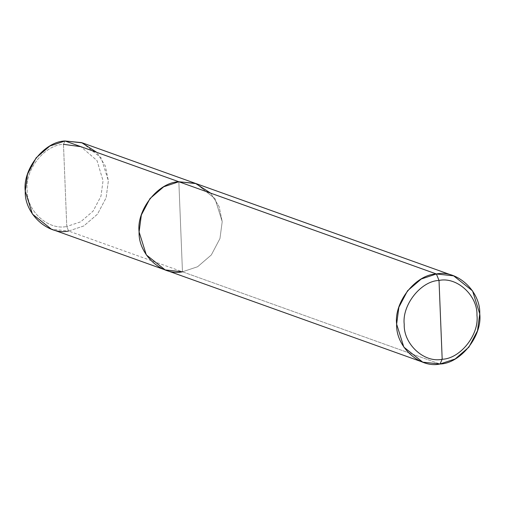 <?xml version="1.0" encoding="UTF-8"?>
<svg xmlns="http://www.w3.org/2000/svg" width="505" height="505" viewBox="0 0 505 505"><rect width="100%" height="100%" fill="white"/><g stroke="black" fill="none" stroke-linecap="round" stroke-linejoin="round"><path stroke-width="0.38" stroke-dasharray="2.52 1.89" d="M82.258 142.852L101.177 157.907L108.367 180.847L106.113 197.783L97.471 214.196L83.786 225.969L68.617 231.025L182.463 271.791L197.632 266.735L211.317 254.962L219.959 238.549L222.213 221.619L219.119 206.614L210.629 193.131L219.119 206.614L222.213 221.619L219.959 238.549L211.317 254.962L197.632 266.735L182.463 271.791L178.846 181.75L182.463 271.791L68.617 231.025L66.774 226.48L63.472 144.316C44.636 144.809 24.688 169.989 27.201 190.101C26.323 210.642 48.082 230.646 66.774 226.48C48.082 230.646 26.323 210.642 27.201 190.101C24.688 169.989 44.636 144.809 63.472 144.316L65 140.983L63.472 144.316L66.774 226.48L80.617 221.865L93.103 211.122L100.987 196.148L103.045 180.695L97.011 160.571L80.933 146.69L97.011 160.571L103.045 180.695L100.987 196.148L93.103 211.122L80.617 221.865L66.774 226.48L68.617 231.025L51.352 229.156M68.617 231.025L83.786 225.969L97.471 214.196L106.113 197.783L108.367 180.847L105.274 165.848L96.783 152.365M182.463 271.791L440 364.017L182.463 271.791L197.632 266.735L211.317 254.962L219.959 238.549L222.213 221.619L215.023 198.673L196.11 183.618L215.023 198.673L222.213 221.619L219.959 238.549L211.317 254.962L197.632 266.735L182.463 271.791L178.846 181.75L182.463 271.791L165.198 269.929"/><path stroke-width="0.76" d="M182.463 271.791C161.985 276.355 138.13 254.432 139.096 231.928C136.344 209.878 158.204 182.286 178.846 181.75L436.383 273.975L178.846 181.75L196.11 183.618L178.846 181.75L163.677 186.806L149.991 198.579L141.349 214.991L139.096 231.928L146.286 254.873L165.198 269.929L51.352 229.156L32.44 214.101L25.25 191.155L27.504 174.225L36.145 157.812L49.831 146.04L65 140.983L178.846 181.75L195.454 183.391L210.629 193.131L195.454 183.391L178.846 181.75L163.677 186.806L149.991 198.579L141.349 214.991L139.096 231.928L146.286 254.873L165.198 269.929L182.463 271.791C161.985 276.355 138.13 254.432 139.096 231.928C136.344 209.878 158.204 182.286 178.846 181.75L65 140.983C44.358 141.52 22.498 169.112 25.25 191.155C24.284 213.666 48.133 235.589 68.617 231.025M80.933 146.69L63.472 144.316L80.933 146.69M96.783 152.365L81.608 142.618L65 140.983L82.258 142.852L453.648 275.844L436.383 273.975L421.214 279.031L407.529 290.804L398.887 307.217L396.633 324.153L403.823 347.093L422.742 362.148L440 364.017C419.522 368.581 395.674 346.657 396.633 324.153C393.881 302.104 415.741 274.512 436.383 273.975L439.015 280.464C456.937 276.475 477.806 295.659 476.96 315.347C479.371 334.638 460.244 358.784 442.184 359.251L439.015 280.464C420.955 280.932 401.828 305.077 404.234 324.368C403.394 344.063 424.263 363.247 442.184 359.251L440 364.017L455.169 358.96L468.855 347.188L477.496 330.775L479.75 313.845L472.56 290.899L453.648 275.844M442.184 359.251C424.263 363.247 403.394 344.063 404.234 324.368C401.828 305.077 420.955 280.932 439.015 280.464L442.184 359.251C460.244 358.784 479.371 334.638 476.96 315.347C477.806 295.659 456.937 276.475 439.015 280.464L436.383 273.975C456.867 269.411 480.716 291.334 479.75 313.845C482.502 335.888 460.642 363.48 440 364.017L442.184 359.251M165.198 269.929L422.742 362.148"/></g></svg>
